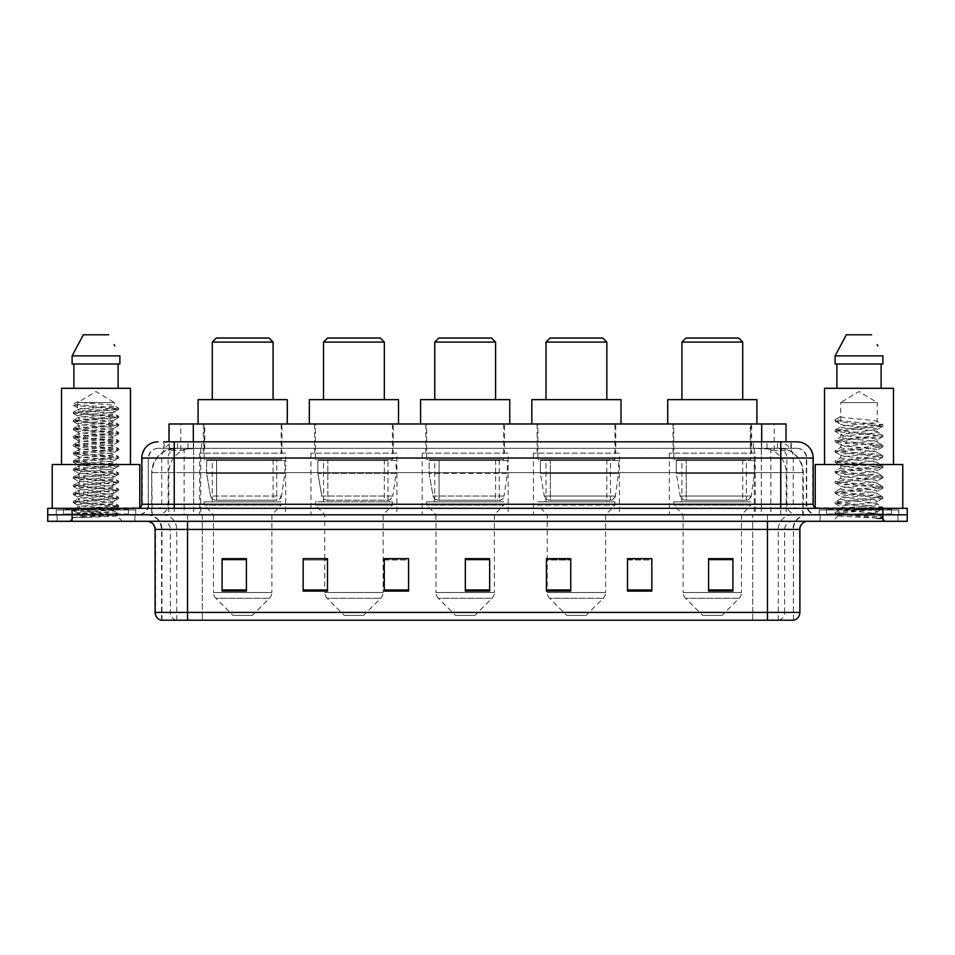 <?xml version="1.0" encoding="UTF-8"?>
<svg xmlns="http://www.w3.org/2000/svg" width="955" height="955" viewBox="0 0 955 955"><rect width="100%" height="100%" fill="white"/><g stroke="black" fill="none" stroke-linecap="round" stroke-linejoin="round"><path stroke-width="0.72" stroke-dasharray="4.78 3.58" d="M755.298 453.171L669.348 453.171L755.298 453.171L755.298 514.805L669.348 514.805L755.298 514.805M669.348 453.171L669.348 514.805M619.401 453.171L533.451 453.171L619.401 453.171L619.401 514.805L533.451 514.805L619.401 514.805M533.451 453.171L533.451 514.805M508.156 453.171L422.206 453.171L508.156 453.171L508.156 514.805L422.206 514.805L508.156 514.805M422.206 453.171L422.206 514.805M396.898 453.171L310.948 453.171L396.898 453.171L396.898 514.805L310.948 514.805L396.898 514.805M310.948 453.171L310.948 514.805M285.652 453.171L199.702 453.171L285.652 453.171L285.652 514.805L199.702 514.805L285.652 514.805M199.702 453.171L199.702 514.805M778.313 448.313L782.539 448.599C785.595 449.519 786.622 450.092 785.643 450.342L774.207 450.342L767.689 448.946L754.259 448.349L200.741 448.349L187.311 448.946L180.793 450.342L169.357 450.342L168.987 441.819L791.289 441.819L163.711 441.819L163.711 448.313L791.289 448.313L163.711 448.313M786.013 423.984L168.987 423.984M781.154 448.408A24.329 24.329 0 0 1 803.286 472.63L803.286 514.805L151.714 514.805L803.286 514.805M168.987 450.187L173.846 448.408L184.578 448.313L176.687 448.313M173.846 448.408A24.329 24.329 0 0 0 151.714 472.63L152.215 514.805M282 423.984L203.355 423.984L282 423.984L282 453.171L203.355 453.171L282 453.171M203.355 423.984L203.355 453.171M393.257 423.984L314.601 423.984L393.257 423.984L393.257 453.171L314.601 453.171L393.257 453.171M314.601 423.984L314.601 453.171M504.503 423.984L425.846 423.984L504.503 423.984L504.503 453.171L425.846 453.171L504.503 453.171M425.846 423.984L425.846 453.171M615.748 423.984L537.092 423.984L615.748 423.984L615.748 453.171L537.092 453.171L615.748 453.171M537.092 423.984L537.092 453.171M751.645 423.984L673 423.984L751.645 423.984L751.645 453.171L673 453.171L751.645 453.171M673 423.984L673 453.171M786.013 441.819L785.643 423.984M184.578 448.313L770.422 448.313M174.24 441.819L791.289 441.819L791.289 448.313M796.971 448.313L158.029 448.313L796.971 448.313A9.729 9.729 0 0 1 806.7 458.042L806.7 504.264L141.806 504.264M141.806 458.042L806.7 458.042L148.3 458.042L148.3 504.264A10.541 10.541 0 0 1 137.759 514.805L817.241 514.805L137.759 514.805M796.971 441.819L796.733 441.819A16.211 15.972 90 0 1 812.693 458.042L813.194 458.042M174.24 508.311L817.241 508.311L174.24 508.311M891.433 508.311L826.576 508.311L891.433 508.311L891.433 514.805L826.576 514.805L891.433 514.805L891.433 509.934L826.576 509.934L891.433 509.934M826.576 508.311L826.576 509.934M128.424 508.311L63.567 508.311L128.424 508.311L128.424 514.805L63.567 514.805L128.424 514.805L128.424 509.934L63.567 509.934L128.424 509.934M63.567 508.311L63.567 509.934M882.921 521.287L47.75 521.287L47.75 508.311L907.25 508.311L907.25 514.805L882.921 514.805L907.25 514.805L907.25 521.287L882.921 521.287L882.921 514.805L72.079 514.805L882.921 514.805L882.921 508.311M47.75 514.805L72.079 514.805L47.75 514.805M134.918 514.805L134.918 521.287L57.073 521.287L134.918 521.287L57.073 521.287L134.918 521.287L134.918 514.805L57.073 514.805L57.073 521.287L57.073 514.805L134.918 514.805M897.927 514.805L897.927 521.287L820.082 521.287L897.927 521.287L820.082 521.287L897.927 521.287L897.927 514.805L820.082 514.805L820.082 521.287L820.082 514.805L897.927 514.805M135.729 509.934L56.261 509.934L135.729 509.934L135.729 514.805L56.261 514.805L135.729 514.805M56.261 509.934L56.261 514.805M898.739 509.934L819.271 509.934L898.739 509.934L898.739 514.805L819.271 514.805L898.739 514.805M819.271 509.934L819.271 514.805M793.402 620.213L793.402 529.392L187.538 529.392L187.538 620.213L161.598 620.213L793.402 620.213L793.402 529.392A14.6 14.6 0 0 1 808.002 514.805L146.998 514.805L808.002 514.805M161.598 620.213L161.598 529.392L799.896 529.392M767.462 521.287L146.998 521.287L767.462 521.287M160.941 620.213L794.059 620.213M826.576 514.805L891.433 514.805L826.576 514.805M63.567 514.805L128.424 514.805L63.567 514.805M732.915 589.975L732.915 558.663L732.915 591.097L708.586 591.097L708.586 558.83L708.586 591.097L732.915 591.097L732.915 558.985L732.915 591.097L732.915 559.952L708.586 559.952L708.586 591.097L708.586 558.663L732.915 558.663L708.586 558.663L732.915 558.663L732.915 589.975L708.586 589.975M651.835 589.975L651.835 558.663L651.835 591.097L627.507 591.097L627.507 558.83L627.507 591.097L651.835 591.097L651.835 558.985L651.835 591.097L651.835 559.952L627.507 559.952L627.507 558.663L627.507 591.097L627.507 558.83L627.507 591.097L627.507 559.952L651.835 559.952L651.835 558.83L651.835 589.975L627.507 589.975L627.507 591.097L651.835 591.097L651.835 558.83L627.507 558.83L627.507 589.975M570.744 558.83L546.427 558.83L546.427 591.097L570.744 591.097L570.744 558.663L570.744 591.097L546.427 591.097L546.427 558.83L546.427 591.097L570.744 591.097L570.744 558.985L570.744 591.097L570.744 559.952L546.427 559.952L546.427 591.097L546.427 558.83L546.427 591.097L546.427 559.952L570.744 559.952L570.744 558.663L546.427 558.663L570.744 558.663L547.239 558.663L547.239 514.805L537.904 505.064L614.936 505.064L537.904 505.064L537.904 501.829L614.936 501.829L537.904 501.829M246.414 589.975L246.414 558.663L246.414 591.097L222.085 591.097L222.085 558.83L222.085 591.097L246.414 591.097L246.414 558.985L246.414 591.097L246.414 559.952L222.085 559.952L222.085 591.097L222.085 558.663L246.414 558.663L222.085 558.663L246.414 558.663L246.414 589.975L222.085 589.975M327.493 558.83L303.165 558.83L303.165 591.097L327.493 591.097L327.493 558.663L327.493 591.097L303.165 591.097L303.165 558.83L303.165 591.097L327.493 591.097L327.493 558.985L327.493 591.097L327.493 559.952L303.165 559.952L303.165 558.663L303.165 591.097L303.165 558.83L303.165 591.097L303.165 559.952L327.493 559.952L327.493 558.663L303.165 558.663L327.493 558.663L324.736 558.663L324.736 514.805L315.413 505.064L392.445 505.064L315.413 505.064L315.413 501.829L392.445 501.829L315.413 501.829M408.573 589.975L408.573 558.663L408.573 591.097L384.256 591.097L384.256 558.83L384.256 591.097L408.573 591.097L408.573 558.985L408.573 591.097L408.573 559.952L384.256 559.952L384.256 558.663L384.256 591.097L384.256 558.83L384.256 591.097L384.256 559.952L408.573 559.952L408.573 558.83L408.573 589.975L384.256 589.975L384.256 591.097L408.573 591.097L408.573 558.83L384.256 558.83L384.256 589.975M489.664 589.975L489.664 558.663L489.664 591.097L465.336 591.097L465.336 558.83L465.336 591.097L489.664 591.097L489.664 558.985L489.664 591.097L489.664 559.952L465.336 559.952L465.336 591.097L465.336 558.663L489.664 558.663L465.336 558.663L489.664 558.663L489.664 589.975L465.336 589.975M651.835 558.663L627.507 558.663L651.835 558.663M408.573 558.663L384.256 558.663L408.573 558.663M793.008 620.213L752.707 620.213L752.707 612.43L202.293 612.43L202.293 620.213L202.293 521.287M489.664 559.952L489.664 558.985L489.664 559.952L465.336 559.952L465.336 591.097L489.664 591.097L489.664 559.952M246.414 559.952L246.414 558.985L246.414 559.952L222.085 559.952L222.085 591.097L246.414 591.097L246.414 559.952M732.915 559.952L732.915 558.985L732.915 559.952L708.586 559.952L708.586 591.097L732.915 591.097L732.915 559.952M489.664 558.83L465.336 558.83M246.414 558.83L222.085 558.83M732.915 558.83L708.586 558.83M82.058 517.562L118.611 514.805L116.868 515.831L122.431 521.287L69.56 521.287L77.665 513.181C75.958 514.088 117.716 514.948 116.892 515.748C118.313 516.38 95.548 517.001 82.058 517.562L73.499 517.562L96.001 513.181L77.665 513.181C76.543 511.832 115.448 510.471 114.325 509.122C115.448 507.774 76.543 506.413 77.665 505.064C76.543 503.715 115.448 502.366 114.325 501.017C115.448 499.668 76.543 498.307 77.665 496.958C76.543 495.609 115.448 494.26 114.325 492.911C115.448 491.562 76.543 490.202 77.665 488.853C76.543 487.504 115.448 486.143 114.325 484.794C115.448 483.445 76.543 482.096 77.665 480.747C76.543 479.398 115.448 478.037 114.325 476.688C115.448 475.339 76.543 473.978 77.665 472.63C76.543 471.281 115.448 469.932 114.325 468.583C115.448 467.234 76.543 465.873 77.665 464.524C76.543 463.175 115.448 461.826 114.325 460.477C115.448 459.128 76.543 457.767 77.665 456.418C76.543 455.069 115.448 453.709 114.325 452.36C115.448 451.011 76.543 449.662 77.665 448.313C76.543 446.964 115.448 445.603 114.325 444.254C115.448 442.905 76.543 441.544 77.665 440.195C76.543 438.846 115.448 437.497 114.325 436.149C115.448 434.8 76.543 433.439 77.665 432.09C76.543 430.741 115.448 429.392 114.325 428.043C115.448 426.694 76.543 425.333 77.665 423.984C76.543 422.635 115.448 421.274 114.325 419.925C115.448 418.577 76.543 417.228 77.665 415.879C76.543 414.53 115.448 413.169 114.325 411.82C115.448 410.471 76.543 409.122 77.665 407.761L77.665 402.568L114.325 402.568L96.001 391.55L77.665 402.568L114.325 402.568L114.206 405.6L118.611 408.167L73.272 404.216L73.272 405.23L77.665 407.761L77.785 409.647L73.38 412.214L118.611 408.167M118.611 514.805L73.272 510.639L118.718 506.592L73.272 502.533L118.718 498.486L73.272 494.427L118.718 490.369L73.272 486.322L118.718 482.263L73.272 478.204L118.718 474.158L73.272 470.099L118.718 466.052L73.272 461.993L118.718 457.934L73.272 453.888L118.718 449.829L73.38 445.889L118.718 441.723L73.272 437.665L118.718 433.618L73.272 429.559L118.718 425.5L73.272 421.453L118.718 417.395L73.272 413.336L118.611 409.397L114.206 411.963L114.325 413.849L118.611 416.273L73.38 412.214M118.611 417.502L114.325 419.925L114.325 421.955C115.448 420.606 76.543 419.257 77.665 417.908C76.543 416.559 115.448 415.198 114.325 413.849C115.448 412.5 76.543 411.139 77.665 409.791C76.543 408.442 115.448 407.093 114.325 405.744C115.292 404.693 91.226 403.595 81.676 402.568L77.665 401.685L73.272 404.216M118.611 409.397L73.38 405.35L77.665 407.761M118.611 425.62L114.325 428.043L114.325 430.06C115.448 428.711 76.543 427.363 77.665 426.014C76.543 424.665 115.448 423.304 114.325 421.955L118.611 424.378L73.272 420.439L118.611 416.273M73.38 413.455L77.785 416.022L77.665 417.908L73.38 420.319M118.611 433.725L114.325 436.149L114.325 438.178C115.448 436.829 76.543 435.468 77.665 434.119C76.543 432.77 115.448 431.409 114.325 430.06L118.611 432.484L73.272 428.544L118.611 424.378M73.38 421.561L77.785 424.127L77.665 426.014L73.38 428.437M118.611 441.831L114.325 444.254L114.325 446.283C115.448 444.935 76.543 443.574 77.665 442.225C76.543 440.876 115.448 439.527 114.325 438.178L118.611 440.601L73.272 436.65L118.611 432.484M73.38 429.666L77.785 432.233L77.665 434.119L73.38 436.542M118.611 449.936L114.325 452.36L114.325 454.389C115.448 453.04 76.543 451.691 77.665 450.342C76.543 448.993 115.448 447.632 114.325 446.283L118.611 448.707L73.272 444.767L118.611 440.601M73.38 437.784L77.785 440.339L77.665 442.225L73.38 444.648M118.611 458.054L114.325 460.477L114.325 462.495C115.448 461.146 76.543 459.797 77.665 458.448C76.543 457.099 115.448 455.738 114.325 454.389L118.611 456.812L73.272 452.873L118.611 448.707M73.38 445.889L77.785 448.456L77.665 450.342L73.38 452.754M118.611 466.159L114.325 468.583L114.325 470.612C115.448 469.263 76.543 467.902 77.665 466.553C76.543 465.204 115.448 463.844 114.325 462.495L118.611 464.918L73.272 460.979L118.611 456.812M73.38 453.995L77.785 456.562L77.665 458.448L73.38 460.871M118.611 474.265L114.325 476.688L114.325 478.718C115.448 477.369 76.543 476.008 77.665 474.659C76.543 473.31 115.448 471.961 114.325 470.612L118.611 473.035L73.272 469.084L118.611 464.918M73.38 462.101L77.785 464.667L77.665 466.553L73.38 468.977M118.611 482.37L114.325 484.794L114.325 486.823C115.448 485.474 76.543 484.125 77.665 482.776C76.543 481.416 115.448 480.067 114.325 478.718L118.611 481.141L73.272 477.202L118.611 473.035M73.38 470.218L77.785 472.773L77.665 474.659L73.38 477.082M118.611 490.488L114.325 492.911L114.325 494.929C115.448 493.58 76.543 492.231 77.665 490.882C76.543 489.533 115.448 488.172 114.325 486.823L118.611 489.247L73.272 485.307L118.611 481.141M73.38 478.324L77.785 480.89L77.665 482.776L73.38 485.188M118.611 498.594L114.325 501.017L114.325 503.046C115.448 501.697 76.543 500.336 77.665 498.988C76.543 497.639 115.448 496.278 114.325 494.929L118.611 497.352L73.272 493.413L118.611 489.247M73.38 486.429L77.785 488.996L77.665 490.882L73.38 493.305M118.611 506.699L114.325 509.122L114.325 511.152C115.448 509.803 76.543 508.442 77.665 507.093C76.543 505.744 115.448 504.395 114.325 503.046L118.611 505.458L73.272 501.518L118.611 497.352M73.38 494.535L77.785 497.101L77.665 498.988L73.38 501.411M96.001 513.181L114.206 511.009L118.611 513.575L73.38 509.516L118.611 505.458M73.38 502.652L77.785 505.207L77.665 507.093L73.38 509.516M129.235 514.805L62.755 514.805L129.235 514.805A0.812 0.812 0 0 1 128.424 513.993L63.567 513.993L128.424 513.993L128.424 509.122A0.812 0.812 0 0 1 129.235 508.311L62.755 508.311L129.235 508.311M62.755 514.805A0.812 0.812 0 0 0 63.567 513.993L63.567 509.122A0.812 0.812 0 0 0 62.755 508.311M139.776 508.311L52.215 508.311L139.776 507.774M130.453 464.524L61.538 464.524L130.453 464.524M69.56 521.287L122.431 521.287M77.665 513.181L73.38 510.758M73.881 363.986L119.876 363.986L118.11 363.986L119.876 363.986L119.876 355.869L72.114 355.869L72.114 363.986L73.881 363.986L73.881 388.303L118.11 388.303L73.881 388.303M83.336 334.787L108.655 334.787M114.111 344.636L114.755 345.853M61.538 388.303L130.453 388.303M52.215 464.524L139.776 464.524M73.499 517.562L118.611 513.575M77.665 402.568L77.665 401.685M212.273 399.656L273.082 399.656L212.273 399.656M252.407 615.342L232.948 615.342L215.866 598.26L269.489 598.26L215.866 598.26A8.106 8.106 0 0 1 213.49 592.53L271.865 592.53A8.106 8.106 0 0 1 269.489 598.26L252.407 615.342L232.948 615.342M271.865 514.805L213.49 514.805L213.49 592.53L271.865 592.53L271.865 514.805L281.188 505.064L204.167 505.064L281.188 505.064L281.188 501.829L204.167 501.829L204.167 505.064L213.49 514.805L271.865 514.805M212.273 459.665L273.082 459.665L212.273 459.665L212.273 501.829L273.082 501.829L212.273 501.829M273.082 459.665L273.082 501.829M204.167 423.984L281.188 423.984L204.167 423.984L204.167 459.665L281.188 459.665L204.167 459.665M281.188 423.984L281.188 459.665M287.276 423.984L198.079 423.984L287.276 423.984M198.079 399.656L287.276 399.656M204.167 501.829L281.188 501.829M212.273 342.093L273.082 342.093M216.331 338.034L269.035 338.034M276.735 460.477L216.594 460.477L276.735 460.477L276.735 500.205L216.594 500.205L276.735 500.205A4.871 4.871 90 0 0 281.558 496.039L210.554 496.039C211.521 498.82 213.526 500.217 216.582 500.205L216.594 460.477L216.594 500.205C213.538 500.217 211.521 498.832 210.554 496.039L206.638 473.441L206.638 460.477L284.841 460.477L284.841 473.441L206.638 473.441L210.554 496.039L281.558 496.039C279.481 499.549 277.881 500.933 276.747 500.205L216.582 500.205L276.747 500.205M284.841 460.477L206.638 460.477L216.594 460.477L206.638 460.477L206.638 473.441L284.841 473.441L281.558 496.039M323.518 399.656L384.328 399.656L323.518 399.656M363.652 615.342L344.194 615.342L327.111 598.26L380.747 598.26L327.111 598.26A8.106 8.106 0 0 1 324.736 592.53L383.122 592.53A8.106 8.106 0 0 1 380.747 598.26L363.652 615.342L344.194 615.342M392.445 501.829L392.445 505.064L383.122 514.805L324.736 514.805L383.122 514.805L383.122 592.53L324.736 592.53L324.736 558.83M323.518 459.665L384.328 459.665L323.518 459.665L323.518 501.829L384.328 501.829L323.518 501.829M384.328 459.665L384.328 501.829M315.413 423.984L392.445 423.984L315.413 423.984L315.413 459.665L392.445 459.665L315.413 459.665M392.445 423.984L392.445 459.665M398.522 423.984L309.325 423.984L398.522 423.984M309.325 399.656L398.522 399.656M323.518 342.093L384.328 342.093M327.577 338.034L380.281 338.034M327.84 500.205L387.981 500.205A4.871 4.871 90 0 0 392.803 496.039L321.799 496.039C322.766 498.82 324.772 500.217 327.84 500.205L327.84 460.477L327.84 500.205C324.784 500.217 322.778 498.832 321.799 496.039L317.896 473.441L317.896 460.477L396.086 460.477L396.086 473.441L317.896 473.441L321.799 496.039L392.803 496.039C390.726 499.549 389.127 500.933 387.993 500.205L327.828 500.205L387.993 500.205L387.981 460.477L327.84 460.477L387.981 460.477M396.086 460.477L317.896 460.477L327.84 460.477L317.896 460.477L317.896 473.441L396.086 473.441L392.803 496.039M434.764 399.656L495.585 399.656L434.764 399.656M474.91 615.342L455.44 615.342L438.357 598.26L491.992 598.26L438.357 598.26A8.106 8.106 0 0 1 435.981 592.53L494.368 592.53A8.106 8.106 0 0 1 491.992 598.26L474.91 615.342L455.44 615.342M494.368 514.805L435.981 514.805L435.981 592.53L494.368 592.53L494.368 514.805L503.691 505.064L426.658 505.064L503.691 505.064L503.691 501.829L426.658 501.829L426.658 505.064L435.981 514.805L494.368 514.805M434.764 459.665L495.585 459.665L434.764 459.665L434.764 501.829L495.585 501.829L434.764 501.829M495.585 459.665L495.585 501.829M426.658 423.984L503.691 423.984L426.658 423.984L426.658 459.665L503.691 459.665L426.658 459.665M503.691 423.984L503.691 459.665M509.767 423.984L420.582 423.984L509.767 423.984M420.582 399.656L509.767 399.656M426.658 501.829L503.691 501.829M434.764 342.093L495.585 342.093M438.823 338.034L491.527 338.034M499.238 500.205L499.226 500.205A4.871 4.871 90 0 0 504.049 496.039L433.045 496.039C434.012 498.82 436.029 500.217 439.085 500.205L439.085 460.477L439.085 500.205C436.029 500.217 434.024 498.832 433.045 496.039L429.141 473.441L429.141 460.477L507.344 460.477L507.344 473.441L429.141 473.441L433.045 496.039L504.049 496.039C501.984 499.549 500.372 500.933 499.238 500.205L439.085 500.205L499.238 500.205L499.226 460.477L439.085 460.477L499.226 460.477M507.344 460.477L429.141 460.477L439.085 460.477L429.141 460.477L429.141 473.441L507.344 473.441L504.049 496.039M546.021 399.656L606.831 399.656L546.021 399.656M586.155 615.342L566.697 615.342L549.602 598.26L603.238 598.26L549.602 598.26A8.106 8.106 0 0 1 547.239 592.53L605.613 592.53A8.106 8.106 0 0 1 603.238 598.26L586.155 615.342L566.697 615.342M614.936 501.829L614.936 505.064L605.613 514.805L547.239 514.805L605.613 514.805L605.613 592.53L547.239 592.53L547.239 558.83M546.021 459.665L606.831 459.665L546.021 459.665L546.021 501.829L606.831 501.829L546.021 501.829M606.831 459.665L606.831 501.829M537.904 423.984L614.936 423.984L537.904 423.984L537.904 459.665L614.936 459.665L537.904 459.665M614.936 423.984L614.936 459.665M621.025 423.984L531.828 423.984L621.025 423.984M531.828 399.656L621.025 399.656M546.021 342.093L606.831 342.093M550.068 338.034L602.772 338.034M610.484 500.205L550.331 500.205L610.484 500.205A4.871 4.871 90 0 0 615.307 496.039L544.29 496.039C545.257 498.82 547.275 500.217 550.331 500.205L550.343 460.477L550.343 500.205C547.287 500.217 545.269 498.832 544.29 496.039L540.387 473.441L540.387 460.477L618.589 460.477L618.589 473.441L540.387 473.441L544.29 496.039L615.307 496.039C613.229 499.549 611.63 500.933 610.484 500.205L550.331 500.205L610.484 500.205L610.484 460.477L550.343 460.477L610.484 460.477M618.589 460.477L540.387 460.477L550.343 460.477L540.387 460.477L540.387 473.441L618.589 473.441L615.307 496.039M681.918 399.656L742.727 399.656L681.918 399.656M722.052 615.342L702.593 615.342L685.511 598.26L739.134 598.26L685.511 598.26A8.106 8.106 0 0 1 683.135 592.53L741.51 592.53A8.106 8.106 0 0 1 739.134 598.26L722.052 615.342L702.593 615.342M741.51 514.805L683.135 514.805L683.135 592.53L741.51 592.53L741.51 514.805L750.833 505.064L673.812 505.064L750.833 505.064L750.833 501.829L673.812 501.829L673.812 505.064L683.135 514.805L741.51 514.805M681.918 459.665L742.727 459.665L681.918 459.665L681.918 501.829L742.727 501.829L681.918 501.829M742.727 459.665L742.727 501.829M673.812 423.984L750.833 423.984L673.812 423.984L673.812 459.665L750.833 459.665L673.812 459.665M750.833 423.984L750.833 459.665M756.921 423.984L667.724 423.984L756.921 423.984M667.724 399.656L756.921 399.656M673.812 501.829L750.833 501.829M681.918 342.093L742.727 342.093M685.965 338.034L738.669 338.034M746.38 500.205L686.227 500.205L746.38 500.205A4.871 4.871 90 0 0 751.203 496.039L680.199 496.039C681.154 498.82 683.171 500.217 686.227 500.205L686.239 460.477L686.239 500.205C683.183 500.217 681.166 498.832 680.199 496.039L676.283 473.441L676.283 460.477L754.486 460.477L754.486 473.441L676.283 473.441L680.199 496.039L751.203 496.039C749.126 499.549 747.526 500.933 746.38 500.205L686.227 500.205L746.38 500.205L746.38 460.477L686.239 460.477L746.38 460.477M754.486 460.477L676.283 460.477L686.239 460.477L676.283 460.477L676.283 473.441L754.486 473.441L751.203 496.039M871.008 513.181C859.739 513.993 838.108 514.805 838.311 515.545C836.246 516.691 882.122 517.741 882.874 518.756L835.1 513.695L882.754 508.717L877.335 511.761L877.335 513.181L871.008 513.181L877.335 511.761C878.361 511.247 872.261 510.388 859.046 509.182C847.634 508.263 841.51 507.415 840.675 506.616C839.887 504.825 878.612 503.082 877.335 501.459C878.469 499.752 839.541 498.033 840.675 496.314L877.335 491.168C878.29 490.643 872.237 489.796 859.19 488.602C846.775 487.528 840.603 486.668 840.675 486.011C840.09 485.438 846.142 484.591 858.843 483.457C872.046 482.263 878.206 481.392 877.335 480.866C875.675 479.995 870.112 479.195 860.646 478.431C850.237 477.524 839.612 476.557 840.675 475.733C840.448 475.029 847.539 474.074 861.959 472.868C874.314 471.627 879.436 470.851 877.335 470.564C878.194 470.039 872.094 469.192 859.034 467.998C847.885 467.138 841.761 466.291 840.675 465.431C840.436 464.727 847.574 463.772 862.09 462.554L877.335 460.274C878.302 459.761 872.237 458.913 859.13 457.708C847.992 456.86 841.844 456.001 840.675 455.141C841.833 454.294 847.945 453.434 859.023 452.539C871.927 451.381 878.027 450.521 877.335 449.972C875.89 449.113 870.327 448.301 860.646 447.513C847.801 446.546 841.14 445.651 840.675 444.827C839.708 443.001 878.421 441.449 877.335 439.67C878.481 437.796 839.517 436.375 840.675 434.513L877.335 429.38L877.335 431.947C878.457 430.239 839.552 428.52 840.675 426.801C839.552 425.082 878.457 423.363 877.335 421.656C878.457 419.937 839.552 418.218 840.675 416.499L840.675 402.568L877.335 402.568L858.999 391.55L840.675 402.568L877.335 402.568L877.132 421.418L882.754 424.7L847.049 421.442L835.362 419.496L835.362 420.785L840.878 423.996L840.878 416.273L835.255 419.543M892.245 514.805L825.765 514.805L892.245 514.805A0.812 0.812 0 0 1 891.433 513.993L826.576 513.993L891.433 513.993L891.433 509.122A0.812 0.812 0 0 1 892.245 508.311L825.765 508.311L892.245 508.311M825.765 514.805A0.812 0.812 0 0 0 826.576 513.993L826.576 509.122A0.812 0.812 0 0 0 825.765 508.311M815.224 507.774L902.785 508.311L815.224 508.311M893.462 464.524L824.547 464.524L893.462 464.524M877.132 439.933L877.335 442.249C878.457 440.53 839.552 438.811 840.675 437.104C839.552 435.385 878.457 433.666 877.335 431.947L882.754 434.991L835.1 430.025L882.754 424.7M877.144 429.619L877.335 429.38C878.552 428.89 872.404 428.031 858.879 426.79C852.958 426.157 841.94 425.488 840.675 424.235L840.675 426.801L835.255 429.846M882.754 508.717L835.1 503.392L882.909 498.247L835.1 493.09L882.909 487.945L835.255 482.967L882.909 477.643L835.1 472.498L882.909 467.353L835.1 462.196L882.909 457.051L835.1 451.906L882.754 446.928L877.335 449.972L877.335 452.551C878.457 450.832 839.552 449.113 840.675 447.394C839.552 445.687 878.457 443.968 877.335 442.249L882.754 445.293L835.1 440.315L882.754 434.991M882.754 446.928L870.96 445.042L835.255 441.783L847.049 439.885L882.754 436.626L870.96 434.74L835.255 431.481L840.878 434.752L840.675 437.104L835.255 440.148M882.754 457.23L877.335 460.274L877.335 462.841C878.457 461.134 839.552 459.403 840.675 457.696C839.552 455.977 878.457 454.258 877.335 452.551L882.754 455.595L835.1 450.617L882.754 445.293M840.878 445.09L840.675 447.394L835.255 450.438M882.754 467.52L877.335 470.564L877.335 473.143C878.457 471.424 839.552 469.705 840.675 467.998C839.552 466.279 878.457 464.56 877.335 462.841L882.754 465.885L835.1 460.919L882.754 455.595M840.878 455.392L840.675 457.696L835.255 460.74M882.754 477.822L877.335 480.866L877.335 483.445C878.457 481.726 839.552 480.007 840.675 478.288C839.552 476.581 878.457 474.85 877.335 473.143L882.754 476.187L835.1 471.209L882.754 465.885M840.878 465.694L840.675 467.998L835.255 471.042M882.754 488.124L877.335 491.168L877.335 493.735C878.457 492.028 839.552 490.297 840.675 488.59C839.552 486.871 878.457 485.152 877.335 483.445L882.754 486.489L835.1 481.511L882.754 476.187M840.878 475.996L840.675 478.288L835.255 481.332M882.754 498.415L877.335 501.459L877.335 504.037C878.457 502.318 839.552 500.599 840.675 498.892C839.552 497.173 878.457 495.454 877.335 493.735L882.754 496.779L835.1 491.801L882.754 486.489M835.255 482.967L840.878 486.25L840.675 488.59L835.255 491.634M838.359 515.664L832.569 521.287L885.44 521.287L882.909 518.756L876.905 518.756C879.901 517.801 880.952 516.858 880.068 515.915L872.679 513.145C862.723 511.832 839.732 510.495 840.675 509.182C839.552 507.475 878.457 505.744 877.335 504.037L882.754 507.081L835.1 502.103L882.754 496.779M835.255 493.269L840.878 496.54L840.675 498.892L835.255 501.936M873.18 513.193L877.335 513.181L882.754 517.371L847.049 514.124L835.255 512.226L870.96 508.967L882.754 507.081M835.255 503.56L840.878 506.842L840.675 509.182L835.255 512.226M885.44 521.287L832.569 521.287M836.89 363.986L881.119 363.986L881.119 388.303L836.89 388.303L881.119 388.303L836.89 388.303L836.89 363.986L835.124 363.986L882.886 363.986L835.124 363.986L835.124 355.869L882.886 355.869L882.886 363.986L881.119 363.986M846.345 334.787L871.664 334.787M877.12 344.636L877.764 345.853M840.675 416.499L835.362 419.496M836.89 388.303L881.119 388.303M824.547 388.303L893.462 388.303M815.224 464.524L902.785 464.524M876.905 518.756L882.754 517.371M835.255 431.481L882.909 426.157L847.049 422.731L835.362 420.785M169.357 450.342L169.357 423.984M172.461 448.599A24.329 23.959 -90 0 0 152.215 472.63L803.286 472.63L770.852 472.63L770.852 514.805M802.785 514.805L802.785 472.63A24.329 23.959 90 0 0 782.539 448.599M184.148 448.313L184.148 472.63L151.714 472.63L151.714 514.805M754.259 448.349L754.259 514.805M767.689 448.946A24.329 23.959 90 0 1 786.204 472.63L786.204 514.805M200.741 448.349L200.741 514.805M187.311 448.946A24.329 23.959 -90 0 0 168.796 472.63L168.796 514.805M770.852 448.313L770.852 472.63L184.148 472.63L184.148 514.805M193.316 448.361L193.316 441.819M180.793 450.342L180.793 423.984M204.752 448.361L204.752 423.984M750.248 448.361L750.248 423.984M774.207 450.342L774.207 423.984M761.684 448.361L761.684 441.819M188.028 448.313L188.028 441.819M158.029 448.313C151.952 449.053 148.705 452.288 148.3 458.042L148.3 504.264L780.76 504.264L780.76 448.313M193.686 441.819L193.686 504.264L148.694 504.264A10.541 10.386 90 0 1 138.308 514.805M780.76 514.805L780.76 504.264L806.7 504.264C807.333 510.662 810.843 514.172 817.241 514.805M813.194 504.264L761.314 504.264L761.314 508.311M761.314 441.819L761.314 458.042L812.693 458.042L812.693 504.264A4.059 3.987 -90 0 0 816.692 508.311M72.079 508.311L72.079 521.287M177.714 441.819A16.211 15.972 -90 0 0 161.741 458.042L161.741 504.264A4.059 3.987 90 0 1 157.754 508.311M158.267 441.819A16.211 15.972 -90 0 0 142.307 458.042L142.307 504.264A4.059 3.987 90 0 1 138.308 508.311M777.286 441.819A16.211 15.972 90 0 1 793.259 458.042L793.259 504.264A4.059 3.987 -90 0 0 797.246 508.311M158.267 448.313A9.729 9.586 -90 0 0 148.694 458.042L761.314 458.042L761.314 504.264L193.686 504.264L193.686 508.311M193.686 448.313L193.686 514.805M177.714 448.313A9.729 9.586 -90 0 0 168.14 458.042L168.14 504.264A10.541 10.386 90 0 1 157.754 514.805M174.24 448.313L174.24 514.805M796.733 448.313A9.729 9.586 90 0 1 806.307 458.042L806.307 504.264A10.541 10.386 -90 0 0 816.692 514.805M777.286 448.313A9.729 9.586 90 0 1 786.86 458.042L786.86 504.264A10.541 10.386 -90 0 0 797.246 514.805M761.314 448.313L761.314 514.805M164.081 448.313L164.081 441.819M177.511 448.313L177.511 441.819M201.469 448.313L201.469 441.819M753.531 448.313L753.531 441.819M777.489 448.313L777.489 441.819M790.919 448.313L790.919 441.819M766.972 448.313L766.972 441.819M778.898 620.213A8.106 7.986 90 0 0 784.64 612.43L752.707 612.43L752.707 529.392L793.008 529.392A14.6 14.373 -90 0 1 807.381 514.805M187.538 514.805L187.538 529.392L161.598 529.392C160.726 520.535 155.868 515.664 146.998 514.805M176.102 620.213A8.106 7.986 -90 0 1 170.36 612.43L170.36 529.392L202.293 529.392L202.293 612.43L155.104 612.43M155.104 529.392L170.36 529.392A8.106 7.986 90 0 0 162.374 521.287M161.347 620.213A8.106 7.986 -90 0 1 155.593 612.43L155.593 529.392A8.106 7.986 90 0 0 147.619 521.287M793.653 620.213A8.106 7.986 90 0 0 799.407 612.43L784.64 612.43L784.64 529.392A8.106 7.986 -90 0 1 792.626 521.287M799.896 612.43L799.407 529.392A8.106 7.986 -90 0 1 807.381 521.287M752.707 620.213L752.707 521.287M778.253 620.213L778.253 529.392A14.6 14.373 -90 0 1 792.626 514.805M767.462 620.213L767.462 514.805M161.992 620.213L161.992 529.392A14.6 14.373 90 0 0 147.619 514.805M176.747 620.213L176.747 529.392A14.6 14.373 90 0 0 162.374 514.805M202.293 514.805L202.293 529.392L752.707 529.392L752.707 514.805M327.493 589.975L303.165 589.975M570.744 589.975L546.427 589.975M128.424 509.122L63.567 509.122L128.424 509.122M891.433 509.122L826.576 509.122L891.433 509.122M118.718 513.683L118.718 514.697M73.272 509.636L73.272 510.639M118.718 505.577L118.718 506.592M73.272 501.518L73.272 502.533M118.718 497.471L118.718 498.486M73.272 493.413L73.272 494.427M118.718 489.354L118.718 490.369M73.272 485.307L73.272 486.322M118.718 481.248L118.718 482.263M73.272 477.202L73.272 478.204M118.718 473.143L118.718 474.158M73.272 469.084L73.272 470.099M118.718 465.037L118.718 466.052M73.272 460.979L73.272 461.993M118.718 456.92L118.718 457.934M73.272 452.873L73.272 453.888M118.718 448.814L118.718 449.829M73.272 444.767L73.272 445.77M118.718 440.709L118.718 441.723M73.272 436.65L73.272 437.665M118.718 432.603L118.718 433.618M73.272 428.544L73.272 429.559M118.718 424.486L118.718 425.5M73.272 420.439L73.272 421.453M118.718 416.38L118.718 417.395M73.272 412.333L73.272 413.336M118.718 408.274L118.718 409.289M327.828 500.205L387.993 500.205M882.909 518.756L882.909 517.55M835.1 512.405L835.1 513.695M882.909 507.248L882.909 508.538M835.1 502.103L835.1 503.392M882.909 496.958L882.909 498.247M835.1 491.801L835.1 493.09M882.909 486.656L882.909 487.945M835.1 481.511L835.1 482.8M882.909 476.354L882.909 477.643M835.1 471.209L835.1 472.498M882.909 466.064L882.909 467.353M835.1 460.919L835.1 462.196M882.909 455.762L882.909 457.051M835.1 450.617L835.1 451.906M882.909 445.472L882.909 446.749M835.1 440.315L835.1 441.604M882.909 435.17L882.909 436.459M835.1 430.025L835.1 431.302M882.909 424.868L882.909 426.157M835.1 419.723L835.1 421.012M838.359 515.676L835.255 513.862M835.255 472.677L840.878 475.948M835.255 462.375L840.878 465.646M835.255 452.073L840.878 455.356M835.255 441.783L840.878 445.054M882.754 436.626L877.132 439.909M882.754 426.336L877.132 429.607M835.255 421.179L840.878 424.462"/><path stroke-width="1.43" d="M163.711 441.819L174.24 441.819L163.711 441.819L168.987 441.819L168.987 423.984L786.013 423.984L786.013 441.819M158.029 441.819A16.211 16.211 0 0 0 141.806 458.042L141.806 504.264A4.059 4.059 0 0 1 137.759 508.311M813.194 458.042L174.24 458.042L174.24 441.819L796.971 441.819A16.211 16.211 0 0 1 813.194 458.042L813.194 504.264C813.433 506.723 814.782 508.072 817.241 508.311M72.079 508.311L47.75 508.311L47.75 514.805L72.079 514.805L47.75 514.805L47.75 521.287L72.079 521.287L72.079 514.805L882.921 514.805L72.079 514.805L72.079 508.311L882.921 508.311L882.921 514.805L907.25 514.805L882.921 514.805L882.921 521.287L72.079 521.287M882.921 521.287L907.25 521.287L907.25 508.311L882.921 508.311M796.733 441.819L791.289 441.819M799.896 612.43C799.669 616.309 797.723 618.9 794.059 620.213L767.462 620.213L767.462 612.43L799.896 612.43L799.896 529.392A8.106 8.106 0 0 1 808.002 521.287M767.462 620.213L160.941 620.213A8.106 8.106 0 0 1 155.104 612.43L155.104 529.392C154.626 524.474 151.929 521.764 146.998 521.287M732.915 591.097L732.915 558.663L708.586 558.663L708.586 591.097L732.915 591.097M651.835 591.097L651.835 558.663L627.507 558.663L627.507 591.097L651.835 591.097M570.744 591.097L570.744 558.663L546.427 558.663L546.427 591.097L570.744 591.097M246.414 591.097L246.414 558.663L222.085 558.663L222.085 591.097L246.414 591.097M327.493 591.097L327.493 558.663L303.165 558.663L303.165 591.097L327.493 591.097M408.573 591.097L408.573 558.663L384.256 558.663L384.256 591.097L408.573 591.097M489.664 591.097L489.664 558.663L465.336 558.663L465.336 591.097L489.664 591.097M752.707 620.213L187.538 620.213L187.538 612.43L767.462 612.43L767.462 529.392L155.104 529.392M651.835 558.663L627.507 558.83L651.835 558.663M408.573 558.663L384.256 558.83L408.573 558.663M324.736 558.83L327.493 558.83M547.239 558.83L570.744 558.83M489.664 558.83L465.336 558.83M246.414 558.83L222.085 558.83M732.915 558.83L708.586 558.83M139.776 507.774L139.776 464.524L52.215 464.524L52.215 508.311M130.453 464.524L130.453 388.303L61.538 388.303L61.538 464.524M118.11 363.986L118.11 388.303L118.11 363.986M72.114 355.869L83.336 334.787L72.114 355.869L72.114 363.986L119.876 363.986L119.876 355.869L72.114 355.869M114.755 345.853L114.111 344.636M73.881 363.986L73.881 388.303M108.655 334.787L83.336 334.787M212.273 342.093L273.082 342.093L269.035 338.034L216.331 338.034L212.273 342.093L212.273 399.656M273.082 342.093L273.082 399.656M287.276 423.984L287.276 399.656L198.079 399.656L198.079 423.984M323.518 342.093L384.328 342.093L380.281 338.034L327.577 338.034L323.518 342.093L323.518 399.656M384.328 342.093L384.328 399.656M398.522 423.984L398.522 399.656L309.325 399.656L309.325 423.984M434.764 342.093L495.585 342.093L491.527 338.034L438.823 338.034L434.764 342.093L434.764 399.656M495.585 342.093L495.585 399.656M509.767 423.984L509.767 399.656L420.582 399.656L420.582 423.984M546.021 342.093L606.831 342.093L602.772 338.034L550.068 338.034L546.021 342.093L546.021 399.656M606.831 342.093L606.831 399.656M621.025 423.984L621.025 399.656L531.828 399.656L531.828 423.984M681.918 342.093L742.727 342.093L738.669 338.034L685.965 338.034L681.918 342.093L681.918 399.656M742.727 342.093L742.727 399.656M756.921 423.984L756.921 399.656L667.724 399.656L667.724 423.984M902.785 508.311L902.785 464.524L815.224 464.524L815.224 507.774M893.462 464.524L893.462 388.303L824.547 388.303L824.547 464.524M835.124 355.869L846.345 334.787L835.124 355.869L835.124 363.986L882.886 363.986L882.886 355.869L835.124 355.869M877.764 345.853L877.12 344.636M836.89 363.986L836.89 388.303M881.119 388.303L881.119 363.986M871.664 334.787L846.345 334.787M193.316 441.819L193.316 423.984M761.684 441.819L761.684 423.984M174.24 508.311L174.24 458.042L141.806 458.042M141.806 504.264L813.194 504.264M780.76 441.819L780.76 508.311M767.462 521.287L767.462 529.392L799.896 529.392M155.104 612.43L187.538 612.43L187.538 521.287M489.664 589.975L465.336 589.975M408.573 589.975L384.256 589.975M327.493 589.975L303.165 589.975M246.414 589.975L222.085 589.975M570.744 589.975L546.427 589.975M651.835 589.975L627.507 589.975M732.915 589.975L708.586 589.975"/></g></svg>
